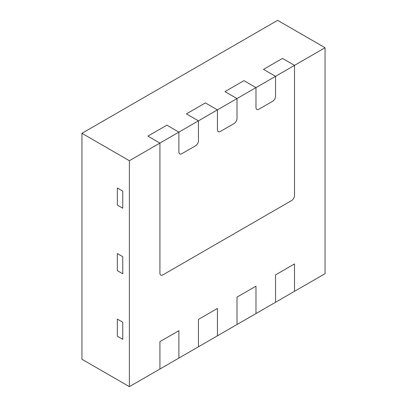 <?xml version="1.0" encoding="UTF-8"?>
<svg xmlns="http://www.w3.org/2000/svg" width="407" height="407" viewBox="0 0 407 407"><rect width="100%" height="100%" fill="white"/><g stroke="black" fill="none" stroke-linecap="round" stroke-linejoin="round"><path stroke-width="0.61" d="M122.741 191.107L117.343 187.993L117.343 205.108L117.343 187.993L122.741 191.107L122.741 208.221L117.343 205.108L122.741 208.221L122.741 191.107M122.741 256.664L117.343 253.551L117.343 270.665L117.343 253.551L122.741 256.664L122.741 273.779L117.343 270.665L122.741 273.779L122.741 256.664M122.741 322.222L117.343 319.108L117.343 336.223L117.343 319.108L122.741 322.222L122.741 339.341L117.343 336.223L122.741 339.341L122.741 322.222M166.855 125.173L147.883 136.126L159.92 143.076L159.92 273.163A4.192 2.422 120 0 0 160.785 275.086A4.192 2.422 120 0 0 162.881 274.878L291.554 200.59A4.192 2.422 120 0 0 294.515 195.457L294.515 65.369L282.478 58.42L263.507 69.373L275.544 76.323L275.544 96.179A4.192 2.422 -60 0 1 272.578 101.312L258.938 109.188A4.192 2.422 -60 0 1 256.842 109.391A4.192 2.422 -60 0 1 255.978 107.473L255.978 87.617L243.941 80.667L224.964 91.626L237.001 98.575L237.001 118.427A4.192 2.422 -60 0 1 234.035 123.565L220.401 131.436A4.192 2.422 -60 0 1 218.305 131.644A4.192 2.422 -60 0 1 217.435 129.726L217.435 109.87L205.398 102.92L186.421 113.874L198.458 120.823L198.458 140.68A4.192 2.422 -60 0 1 195.497 145.818L181.858 153.688A4.192 2.422 -60 0 1 179.762 153.897A4.192 2.422 -60 0 1 178.892 151.979L178.892 132.122L166.855 125.173L147.883 136.126L159.92 143.076L129.38 160.709L81.944 133.318L81.944 359.264L129.38 386.65L178.892 358.063L178.892 330.677L159.92 341.631L159.92 369.022L159.92 341.631L178.892 330.677L178.892 358.063L217.435 335.816L217.435 308.425L198.458 319.383L198.458 346.769L198.458 319.383L217.435 308.425L217.435 335.816L255.978 313.563L255.978 286.177L237.001 297.13L237.001 324.516L237.001 297.13L255.978 286.177L255.978 313.563L294.515 291.31L294.515 263.924L275.544 274.878L275.544 302.264L275.544 274.878L294.515 263.924L294.515 291.31L325.056 273.682L325.056 47.736L294.515 65.369L282.478 58.42L263.507 69.373L275.544 76.323L255.978 87.617L243.941 80.667L224.964 91.626L237.001 98.575L217.435 109.87L205.398 102.92L186.421 113.874L198.458 120.823L178.892 132.122L166.855 125.173M325.056 47.736L277.62 20.35L81.944 133.318M129.38 160.709L129.38 386.65M178.892 132.122L159.92 143.076L159.92 273.163A4.192 2.422 120 0 0 160.785 275.086A4.192 2.422 120 0 0 162.881 274.878L291.554 200.59A4.192 2.422 120 0 0 294.515 195.457L294.515 65.369L275.544 76.323L275.544 96.179A4.192 2.422 -60 0 1 272.578 101.312L258.938 109.188A4.192 2.422 -60 0 1 256.842 109.391A4.192 2.422 -60 0 1 255.978 107.473L255.978 87.617L237.001 98.575L237.001 118.427A4.192 2.422 -60 0 1 234.035 123.565L220.401 131.436A4.192 2.422 -60 0 1 218.305 131.644A4.192 2.422 -60 0 1 217.435 129.726L217.435 109.87L198.458 120.823L198.458 140.68A4.192 2.422 -60 0 1 195.497 145.818L181.858 153.688A4.192 2.422 -60 0 1 179.762 153.897A4.192 2.422 -60 0 1 178.892 151.979L178.892 132.122"/></g></svg>

